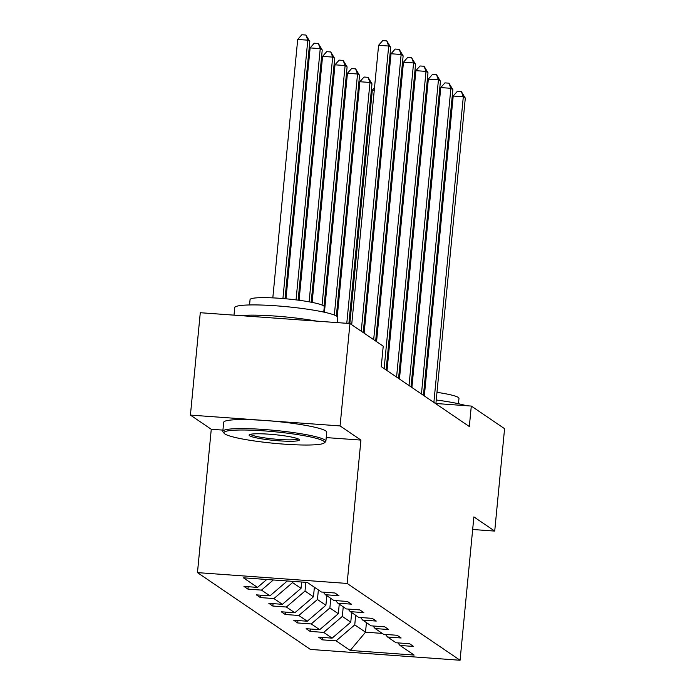 <?xml version="1.0" encoding="UTF-8"?>
<svg xmlns="http://www.w3.org/2000/svg" width="695" height="695" viewBox="0 0 695 695"><rect width="100%" height="100%" fill="white"/><g stroke="black" fill="none" stroke-linecap="round" stroke-linejoin="round"><path stroke-width="1.04" d="M197.467 572.619L310.413 649.425L460.073 660.25L347.126 583.435L197.467 572.619L211.263 429.275L222.939 430.118M326.233 437.589L360.931 440.091L340.081 425.922L190.421 415.097L211.263 429.275M190.421 415.097L200.282 312.715L349.941 323.531L340.081 425.922M472.661 529.486L494.718 531.084L504.579 428.693L471.297 406.062L435.904 403.508M355.675 615.31L354.754 624.875L365.518 632.189L350.219 650.442L336.111 640.851L322.558 639.869L322.793 637.463M366.439 622.633L365.518 632.189L382.285 633.406M354.754 624.875L336.111 640.851M343.243 606.857L342.322 616.422L350.767 622.164L332.123 638.14L318.571 637.159L322.558 639.869M332.123 638.14L323.679 632.389L310.126 631.408L310.361 629.001M330.803 598.395L329.882 607.96L338.335 613.711L319.691 629.679L306.139 628.697L310.126 631.408M319.691 629.679L311.238 623.936L297.695 622.955L297.92 620.548M318.371 589.942L317.45 599.507L325.903 605.249L307.26 621.226L293.707 620.244L297.695 622.955M307.26 621.226L298.807 615.475L285.254 614.502L285.489 612.095M305.861 582.314L305.018 591.045L313.462 596.797L294.819 612.764L281.267 611.791L285.254 614.502M294.819 612.764L286.375 607.022L272.822 606.04L273.057 603.634M292.699 581.368L292.578 582.592L301.031 588.335L282.387 604.311L268.835 603.33L272.822 606.04M282.387 604.311L273.934 598.56L260.39 597.587L260.616 595.181M287.313 580.977L269.955 595.85L256.403 594.877L260.39 597.587M269.955 595.85L261.502 590.107L247.95 589.125L248.185 586.719M266.75 579.491L257.515 587.397L243.962 586.415L247.95 589.125M257.515 587.397L243.406 577.806L307.32 582.427L321.429 592.018L334.973 593L338.96 595.711L325.408 594.729L333.861 600.471L347.413 601.453L351.401 604.164L337.848 603.182L346.292 608.933L359.845 609.915L363.833 612.625L350.28 611.643L358.733 617.386L372.277 618.368L376.264 621.078L362.712 620.096L371.165 625.847L384.717 626.821L388.705 629.531L375.152 628.558L383.597 634.3L397.149 635.282L401.137 637.993L387.584 637.011L396.037 642.753L409.59 643.735L413.568 646.446L400.025 645.464L414.133 655.064L350.219 650.442M349.941 323.531L383.223 346.162L381.251 366.639L469.325 426.539L471.297 406.062M385.438 634.431L387.584 637.011M351.687 612.599L350.767 622.164M342.322 616.422L323.679 632.389M373.007 625.978L375.152 628.558M339.256 604.146L338.335 613.711M329.882 607.96L311.238 623.936M360.575 617.525L362.712 620.096M326.824 595.684L325.903 605.249M317.45 599.507L298.807 615.475M348.134 609.063L350.28 611.643M314.383 587.232L313.462 596.797M305.018 591.045L286.375 607.022M335.702 600.61L337.848 603.182M301.639 582.01L301.031 588.335M292.578 582.592L273.934 598.56M323.271 592.149L325.408 594.729M273.344 579.969L261.502 590.107M494.718 531.084L473.877 516.906L460.073 660.25M360.931 440.091L347.126 583.435M397.879 642.892L400.025 645.464M361.244 331.22L388.705 46.026L390.694 47.382L363.242 332.575M351.687 324.721L378.593 45.297L388.705 46.026L386.785 40.892L390.694 47.382M378.593 45.297L382.737 40.597L386.785 40.892M285.037 298.72L309.796 41.535L307.807 40.18L297.695 39.45L272.814 297.886M297.695 39.45L301.839 34.75L305.887 35.045L307.807 40.18L282.926 298.537M305.887 35.045L309.796 41.535M323.575 441.09A50.526 5.768 -174.5 0 0 266.741 431.074A50.526 5.768 -174.5 0 0 224.207 433.376A50.526 5.768 -174.5 0 0 224.885 433.958A50.526 5.768 -174.5 0 0 275.95 443.48A50.526 5.768 -174.5 0 0 324.131 442.993A50.526 5.768 -174.5 0 0 323.575 441.09M224.207 433.376L223.095 432.047A51.769 5.916 5.5 0 1 222.817 431.334A51.769 5.916 5.5 0 1 269.625 429.927A51.769 5.916 5.5 0 1 324.913 439.952A51.769 5.916 5.5 0 1 325.877 441.256A51.769 5.916 5.5 0 1 325.469 441.898L324.131 442.993M298.902 439.31A25.263 2.884 5.5 0 1 299.241 439.596A25.263 2.884 5.5 0 1 277.974 440.743A25.263 2.884 5.5 0 1 249.557 435.739A25.263 2.884 5.5 0 1 249.279 434.783A25.263 2.884 5.5 0 1 273.37 434.54A25.263 2.884 5.5 0 1 298.902 439.31M250.547 434.297A24.021 2.745 -174.5 0 0 250.886 434.601A24.021 2.745 -174.5 0 0 275.263 439.136A24.021 2.745 -174.5 0 0 298.094 438.875M234.007 315.148L234.728 307.65A51.769 5.916 5.5 0 1 281.536 306.243A51.769 5.916 5.5 0 1 336.823 316.268A51.769 5.916 5.5 0 1 337.787 317.572L337.301 322.619M240.696 315.634A51.769 5.916 5.5 0 1 316.712 321.125M249.548 304.957L250.061 299.623A37.278 4.257 5.5 0 1 283.76 298.607A37.278 4.257 5.5 0 1 323.566 305.826A37.278 4.257 5.5 0 1 324.27 306.764L323.757 312.098M222.817 431.334L223.686 422.325A51.769 5.916 5.5 0 1 270.494 420.918A51.769 5.916 5.5 0 1 325.781 430.943A51.769 5.916 5.5 0 1 326.746 432.247L325.877 441.256M436.243 399.999A51.769 5.916 5.5 0 1 466.293 405.706M423.881 390.72A37.278 4.257 5.5 0 1 424.819 390.816M436.981 392.336A37.278 4.257 5.5 0 1 458.274 397.436A37.278 4.257 5.5 0 1 458.978 398.374L458.465 403.708M373.675 339.673L401.137 54.488L403.135 55.843L375.674 341.028M364.119 333.174L391.024 53.75L401.137 54.488L399.217 49.345L403.135 55.843M391.024 53.75L395.168 49.058L399.217 49.345M384.144 368.611L413.577 62.941L415.567 64.296L386.133 369.966M376.56 341.636L403.465 62.211L413.577 62.941L411.649 57.807L415.567 64.296M403.465 62.211L407.609 57.511L411.649 57.807M298.146 300.153L322.237 49.988L320.239 48.633L310.126 47.903L285.975 298.807M310.126 47.903L314.27 43.203L318.319 43.498L320.239 48.633L296.053 299.884M318.319 43.498L322.237 49.988M311.195 302.212L334.669 58.45L332.679 57.094L322.567 56.364L299.076 300.275M322.567 56.364L326.711 51.665L330.751 51.96L332.679 57.094L309.11 301.83M330.751 51.96L334.669 58.45M396.576 377.064L426.009 71.394L427.998 72.749L398.574 378.419M387.019 370.565L415.897 70.664L426.009 71.394L424.089 66.26L427.998 72.749M415.897 70.664L420.041 65.973L424.089 66.26M324.061 306.243L347.1 66.902L345.111 65.547L334.999 64.817L312.125 302.394M334.999 64.817L339.143 60.118L343.191 60.413L345.111 65.547L322.054 305.053M343.191 60.413L347.1 66.902M409.016 385.525L438.441 79.856L440.439 81.211L411.006 386.88M399.451 379.027L428.329 79.126L438.441 79.856L436.521 74.721L440.439 81.211M428.329 79.126L432.472 74.426L436.521 74.721M336.371 315.99L359.541 75.364L357.543 74.009L347.43 73.27L324.426 312.246M347.43 73.27L351.574 68.579L355.623 68.866L357.543 74.009L334.338 315.043M355.623 68.866L359.541 75.364M421.448 393.978L450.881 88.308L452.871 89.664L423.437 395.333M411.892 387.48L440.769 87.579L450.881 88.308L448.953 83.174L452.871 89.664M440.769 87.579L444.913 82.879L448.953 83.174M348.899 323.453L371.973 83.817L369.983 82.462L359.871 81.732L337.257 316.599M359.871 81.732L364.015 77.032L368.055 77.327L369.983 82.462L346.788 323.305M368.055 77.327L371.973 83.817M433.88 402.44L463.313 96.77L465.303 98.125L435.878 403.795M424.324 395.933L453.201 96.04L463.313 96.77L461.393 91.627L465.303 98.125M453.201 96.04L457.345 91.34L461.393 91.627M374.257 90.333L372.303 90.185L349.837 323.522M372.303 90.185L374.509 87.683"/></g></svg>
